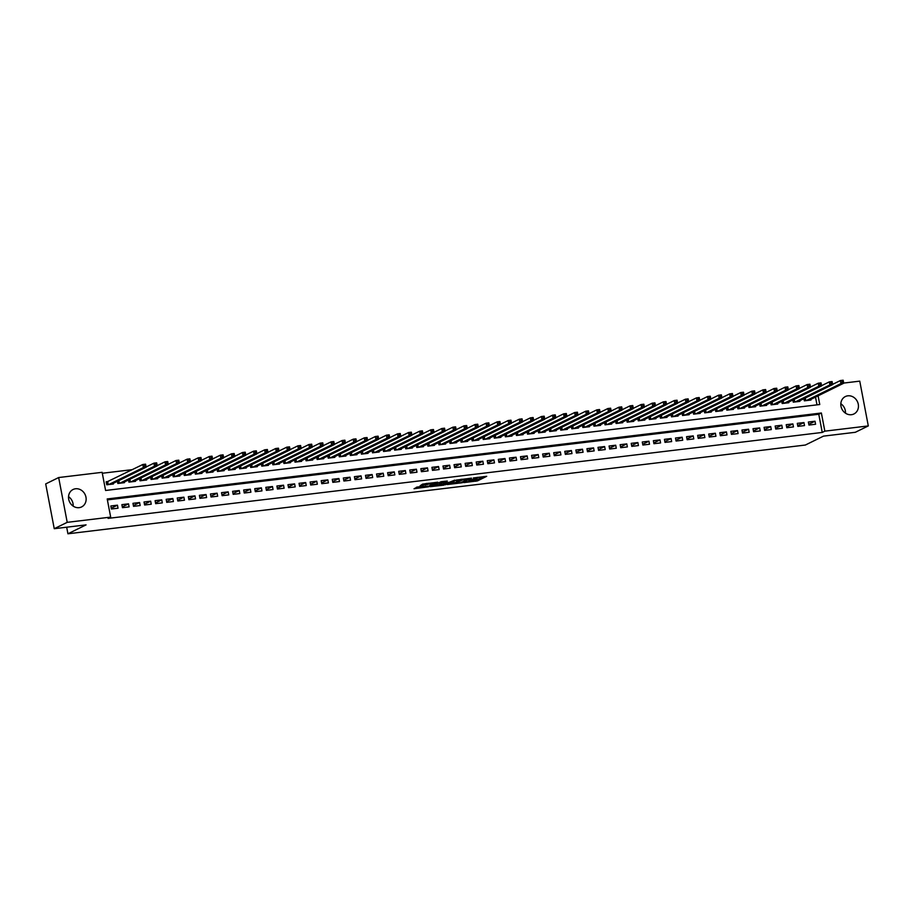 <?xml version="1.0" encoding="UTF-8"?>
<svg xmlns="http://www.w3.org/2000/svg" width="914" height="914" viewBox="0 0 914 914"><rect width="100%" height="100%" fill="white"/><g stroke="black" fill="none" stroke-linecap="round" stroke-linejoin="round"><path stroke-width="1.37" d="M463.878 482.603L477.428 480.913L486.705 476.32L473.349 477.953L477.462 477.919L476.331 478.616L468.619 480.273L472.721 480.25L471.601 480.935L463.878 482.603M68.527 496.668A9.711 8.592 -116.1 0 1 73.166 506.116M75.531 488.773A9.711 8.592 -116.1 0 1 85.596 495.765A9.711 8.592 -116.1 0 1 81.609 506.927A9.711 8.592 -116.1 0 1 79.13 507.658A9.711 8.592 -116.1 0 1 69.064 500.655A9.711 8.592 -116.1 0 1 73.051 489.504A9.711 8.592 -116.1 0 1 75.531 488.773M840.834 403.725A9.711 8.592 -116.1 0 1 845.473 413.174M847.826 395.819A9.711 8.592 -116.1 0 1 857.903 402.823A9.711 8.592 -116.1 0 1 853.916 413.973A9.711 8.592 -116.1 0 1 851.437 414.705A9.711 8.592 -116.1 0 1 841.36 407.701A9.711 8.592 -116.1 0 1 845.359 396.55A9.711 8.592 -116.1 0 1 847.826 395.819M417.641 486.968L414.042 488.727L428.472 486.808L437.749 482.215L422.634 484.112L420.109 485.757L434.847 483.003L428.506 486.225L417.641 486.968M843.702 383.069L859.754 381.138L868.3 425.924L855.333 432.288L823.503 436.127L805.348 445.038L67.922 533.787L86.076 524.876L54.246 528.703L67.213 522.34L58.667 477.542L102.128 472.321L105.59 490.475L819.755 404.525L818.099 395.819M868.3 425.924L824.839 431.157L821.378 413.002L107.201 498.953L110.674 517.107L67.213 522.34M110.674 517.107L108.081 518.387L822.246 432.436L824.839 431.157M447.266 484.546L462.267 482.741L471.544 478.148L456.429 480.044L447.266 484.546M443.77 485.151L430.254 486.671L441.131 481.701L447.312 481.061L444.055 483.106L449.288 482.284L454.761 480.136L445.369 484.774L443.69 484.728M108.126 481.529L106.184 481.769L106.767 484.797L113.405 483.997L113.279 483.335M808.947 425.056L815.585 424.256L815.014 421.228L808.364 422.028L808.947 425.056M797.876 426.381L804.514 425.581L803.943 422.565L797.294 423.353L797.876 426.381M786.805 427.718L793.443 426.918L792.872 423.89L786.223 424.69L786.805 427.718M775.735 429.054L782.373 428.255L781.801 425.227L775.152 426.027L775.735 429.054M764.652 430.38L771.302 429.58L770.719 426.552L764.081 427.352L764.652 430.38M753.582 431.716L760.231 430.917L759.648 427.889L753.01 428.689L753.582 431.716M742.511 433.053L749.16 432.253L748.577 429.226L741.94 430.026L742.511 433.053M731.44 434.379L738.089 433.579L737.507 430.551L730.857 431.351L731.44 434.379M720.369 435.715L727.007 434.915L726.436 431.888L719.786 432.688L720.369 435.715M709.298 437.052L715.936 436.252L715.365 433.225L708.716 434.024L709.298 437.052M698.227 438.377L704.865 437.578L704.294 434.55L697.645 435.35L698.227 438.377M687.145 439.714L693.795 438.914L693.212 435.887L686.574 436.686L687.145 439.714M676.074 441.039L682.724 440.24L682.141 437.223L675.503 438.023L676.074 441.039M665.004 442.376L671.653 441.576L671.07 438.549L664.432 439.348L665.004 442.376M653.933 443.713L660.582 442.913L659.999 439.885L653.361 440.685L653.933 443.713M642.862 445.038L649.5 444.238L648.929 441.211L642.279 442.01L642.862 445.038M631.791 446.375L638.429 445.575L637.858 442.547L631.208 443.347L631.791 446.375M620.72 447.711L627.358 446.912L626.787 443.884L620.138 444.684L620.72 447.711M609.649 449.037L616.287 448.237L615.705 445.209L609.067 446.009L609.649 449.037M598.567 450.374L605.217 449.574L604.634 446.546L597.996 447.346L598.567 450.374M587.496 451.71L594.146 450.91L593.563 447.883L586.925 448.683L587.496 451.71M576.426 453.036L583.075 452.236L582.492 449.208L575.854 450.008L576.426 453.036M565.355 454.372L571.993 453.573L571.421 450.545L564.772 451.345L565.355 454.372M554.284 455.698L560.922 454.898L560.351 451.882L553.701 452.681L554.284 455.698M543.213 457.034L549.851 456.235L549.28 453.207L542.63 454.007L543.213 457.034M532.142 458.371L538.78 457.571L538.197 454.544L531.56 455.343L532.142 458.371M521.06 459.696L527.709 458.897L527.127 455.869L520.489 456.669L521.06 459.696M509.989 461.033L516.639 460.233L516.056 457.206L509.418 458.005L509.989 461.033M498.918 462.37L505.568 461.57L504.985 458.542L498.347 459.342L498.918 462.37M487.848 463.695L494.485 462.895L493.914 459.868L487.265 460.667L487.848 463.695M476.777 465.032L483.415 464.232L482.843 461.204L476.194 462.004L476.777 465.032M465.706 466.369L472.344 465.569L471.773 462.541L465.123 463.341L465.706 466.369M454.635 467.694L461.273 466.894L460.702 463.866L454.052 464.666L454.635 467.694M443.553 469.031L450.202 468.231L449.619 465.203L442.982 466.003L443.553 469.031M432.482 470.356L439.131 469.568L438.549 466.54L431.911 467.34L432.482 470.356M421.411 471.693L428.06 470.893L427.478 467.865L420.84 468.665L421.411 471.693M410.34 473.029L416.978 472.23L416.407 469.202L409.758 470.002L410.34 473.029M399.269 474.355L405.907 473.555L405.336 470.539L398.687 471.327L399.269 474.355M388.199 475.691L394.837 474.892L394.265 471.864L387.616 472.664L388.199 475.691M377.128 477.028L383.766 476.228L383.195 473.201L376.545 474L377.128 477.028M366.046 478.353L372.695 477.554L372.112 474.526L365.474 475.326L366.046 478.353M354.975 479.69L361.624 478.89L361.041 475.863L354.404 476.662L354.975 479.69M343.904 481.027L350.553 480.227L349.971 477.199L343.333 477.999L343.904 481.027M332.833 482.352L339.482 481.552L338.9 478.525L332.25 479.324L332.833 482.352M321.762 483.689L328.4 482.889L327.829 479.861L321.18 480.661L321.762 483.689M310.691 485.026L317.329 484.226L316.758 481.198L310.109 481.998L310.691 485.026M299.621 486.351L306.259 485.551L305.687 482.523L299.038 483.323L299.621 486.351M288.538 487.688L295.188 486.888L294.605 483.86L287.967 484.66L288.538 487.688M277.468 489.013L284.117 488.213L283.534 485.197L276.896 485.997L277.468 489.013M266.397 490.35L273.046 489.55L272.463 486.522L265.825 487.322L266.397 490.35M255.326 491.686L261.975 490.887L261.393 487.859L254.755 488.659L255.326 491.686M244.255 493.012L250.893 492.212L250.322 489.184L243.672 489.984L244.255 493.012M233.184 494.348L239.822 493.549L239.251 490.521L232.602 491.321L233.184 494.348M222.113 495.685L228.751 494.885L228.18 491.858L221.531 492.657L222.113 495.685M211.031 497.01L217.681 496.211L217.098 493.183L210.46 493.983L211.031 497.01M199.96 498.347L206.61 497.547L206.027 494.52L199.389 495.319L199.96 498.347M188.89 499.684L195.539 498.884L194.956 495.856L188.318 496.656L188.89 499.684M177.819 501.009L184.468 500.209L183.885 497.182L177.247 497.981L177.819 501.009M166.748 502.346L173.386 501.546L172.815 498.518L166.165 499.318L166.748 502.346M155.677 503.671L162.315 502.871L161.744 499.855L155.094 500.655L155.677 503.671M144.606 505.008L151.244 504.208L150.673 501.18L144.024 501.98L144.606 505.008M133.535 506.345L140.173 505.545L139.591 502.517L132.953 503.317L133.535 506.345M122.453 507.67L129.103 506.87L128.52 503.843L121.882 504.642L122.453 507.67M822.246 432.436L818.784 414.271L107.384 499.889M117.449 505.179L110.811 505.979L111.382 509.007L118.032 508.207L117.449 505.179L111.234 508.23M132.359 469.636L102.299 473.258M816.99 404.856L815.505 397.099M810.844 399.384L810.969 400.035L804.331 400.835L803.92 398.687M799.773 400.72L799.899 401.372L793.261 402.171L792.849 400.012M788.702 402.046L788.828 402.708L782.178 403.508L781.767 401.349M777.631 403.382L777.757 404.034L771.108 404.833L770.696 402.686M766.56 404.719L766.686 405.37L760.037 406.17L759.625 404.011M755.49 406.044L755.615 406.707L748.966 407.507L748.555 405.348M744.407 407.381L744.533 408.032L737.895 408.832L737.484 406.673M733.336 408.707L733.462 409.369L726.824 410.169L726.413 408.01M722.266 410.043L722.391 410.706L715.753 411.506L715.342 409.346M711.195 411.38L711.321 412.031L704.671 412.831L704.26 410.672M700.124 412.705L700.25 413.368L693.6 414.168L693.189 412.008M689.053 414.042L689.179 414.693L682.529 415.493L682.118 413.345M677.982 415.379L678.108 416.03L671.459 416.83L671.047 414.67M666.9 416.704L667.026 417.367L660.388 418.166L659.977 416.007M655.829 418.041L655.955 418.692L649.317 419.492L648.906 417.344M644.758 419.377L644.884 420.029L638.246 420.828L637.835 418.669M633.688 420.703L633.813 421.365L627.164 422.165L626.753 420.006M622.617 422.039L622.742 422.691L616.093 423.49L615.682 421.331M611.546 423.365L611.672 424.027L605.022 424.827L604.611 422.668M600.475 424.702L600.601 425.364L593.951 426.164L593.54 424.005M589.393 426.038L589.519 426.689L582.881 427.489L582.469 425.33M578.322 427.364L578.448 428.026L571.81 428.826L571.399 426.667M567.251 428.7L567.377 429.363L560.739 430.163L560.328 428.003M556.18 430.037L556.306 430.688L549.668 431.488L549.257 429.329M545.11 431.362L545.235 432.025L538.586 432.825L538.175 430.665M534.039 432.699L534.164 433.35L527.515 434.15L527.104 432.002M522.968 434.036L523.094 434.687L516.444 435.487L516.033 433.327M511.886 435.361L512.011 436.024L505.373 436.823L504.962 434.664M500.815 436.698L500.941 437.349L494.303 438.149L493.891 436.001M489.744 438.034L489.87 438.686L483.232 439.485L482.821 437.326M478.673 439.36L478.799 440.022L472.161 440.822L471.75 438.663M467.602 440.697L467.728 441.348L461.079 442.148L460.667 439.988M456.532 442.022L456.657 442.684L450.008 443.484L449.597 441.325M445.461 443.359L445.586 444.021L438.937 444.821L438.526 442.662M434.39 444.695L434.504 445.347L427.866 446.146L427.455 443.987M423.308 446.021L423.433 446.683L416.795 447.483L416.384 445.324M412.237 447.357L412.363 448.009L405.725 448.808L405.313 446.66M401.166 448.694L401.292 449.345L394.654 450.145L394.242 447.986M390.095 450.019L390.221 450.682L383.572 451.482L383.16 449.322M379.024 451.356L379.15 452.007L372.501 452.807L372.089 450.659M367.954 452.693L368.079 453.344L361.43 454.144L361.019 451.984M356.883 454.018L356.997 454.681L350.359 455.48L349.948 453.321M345.8 455.355L345.926 456.006L339.288 456.806L338.877 454.646M334.73 456.68L334.855 457.343L328.217 458.143L327.806 455.983M323.659 458.017L323.784 458.679L317.147 459.479L316.735 457.32M312.588 459.354L312.714 460.005L306.064 460.805L305.653 458.645M301.517 460.679L301.643 461.342L294.993 462.141L294.582 459.982M290.446 462.016L290.572 462.667L283.923 463.467L283.511 461.319M279.376 463.352L279.501 464.004L272.852 464.803L272.441 462.644M268.293 464.678L268.419 465.34L261.781 466.14L261.37 463.981M257.222 466.014L257.348 466.666L250.71 467.465L250.299 465.317M246.152 467.351L246.277 468.002L239.639 468.802L239.228 466.643M235.081 468.676L235.206 469.339L228.557 470.139L228.146 467.979M224.01 470.013L224.136 470.664L217.486 471.464L217.075 469.305M212.939 471.338L213.065 472.001L206.415 472.801L206.004 470.641M201.868 472.675L201.994 473.338L195.345 474.138L194.933 471.978M190.786 474.012L190.912 474.663L184.274 475.463L183.863 473.303M179.715 475.337L179.841 476L173.203 476.8L172.792 474.64M168.644 476.674L168.77 477.337L162.132 478.136L161.721 475.977M157.574 478.011L157.699 478.662L151.061 479.462L150.639 477.302M146.503 479.336L146.628 479.999L139.979 480.798L139.568 478.639M135.432 480.673L135.558 481.324L128.908 482.124L128.497 479.976M124.361 482.009L124.487 482.661L117.837 483.46L117.426 481.301M66.676 527.207L67.922 533.787M54.246 528.703L45.7 483.917L58.667 477.542M818.784 414.271L821.378 413.002M815.014 421.228L808.799 424.279M803.943 422.565L797.728 425.616M792.872 423.89L786.657 426.941M781.801 425.227L775.586 428.278M770.719 426.552L764.515 429.603M759.648 427.889L753.433 430.94M748.577 429.226L742.362 432.276M737.507 430.551L731.291 433.602M726.436 431.888L720.221 434.938M715.365 433.225L709.15 436.275M704.294 434.55L698.079 437.6M693.212 435.887L687.008 438.937M682.141 437.223L675.926 440.274M671.07 438.549L664.855 441.599M659.999 439.885L653.784 442.936M648.929 441.211L642.713 444.261M637.858 442.547L631.643 445.598M626.787 443.884L620.572 446.935M615.705 445.209L609.501 448.26M604.634 446.546L598.419 449.597M593.563 447.883L587.348 450.933M582.492 449.208L576.277 452.259M571.421 450.545L565.206 453.595M560.351 451.882L554.135 454.932M549.28 453.207L543.065 456.257M538.197 454.544L531.994 457.594M527.127 455.869L520.911 458.931M516.056 457.206L509.841 460.256M504.985 458.542L498.77 461.593M493.914 459.868L487.699 462.918M482.843 461.204L476.628 464.255M471.773 462.541L465.557 465.592M460.702 463.866L454.487 466.917M449.619 465.203L443.404 468.254M438.549 466.54L432.333 469.59M427.478 467.865L421.263 470.916M416.407 469.202L410.192 472.252M405.336 470.539L399.121 473.589M394.265 471.864L388.05 474.914M383.195 473.201L376.979 476.251M372.112 474.526L365.897 477.576M361.041 475.863L354.826 478.913M349.971 477.199L343.755 480.25M338.9 478.525L332.685 481.575M327.829 479.861L321.614 482.912M316.758 481.198L310.543 484.249M305.687 482.523L299.472 485.574M294.605 483.86L288.401 486.911M283.534 485.197L277.319 488.247M272.463 486.522L266.248 489.573M261.393 487.859L255.177 490.909M250.322 489.184L244.107 492.235M239.251 490.521L233.036 493.571M228.18 491.858L221.965 494.908M217.098 493.183L210.894 496.233M206.027 494.52L199.812 497.57M194.956 495.856L188.741 498.907M183.885 497.182L177.67 500.232M172.815 498.518L166.599 501.569M161.744 499.855L155.529 502.906M150.673 501.18L144.458 504.231M139.591 502.517L133.387 505.568M128.52 503.843L122.305 506.893M472.561 480.456L477.199 479.701L483.529 476.594M450.099 483.152L456.28 482.409M460.188 482.912L469.43 478.628L462.267 480.021L456.406 483.038L460.188 482.912M456.406 483.038L456.532 481.507L461.033 479.302M439.188 484.466L433.202 485.185M444.135 481.335L443.279 481.918M439.623 484.877L445.438 484.18L447.677 483.038L439.623 484.877L439.394 483.666L439.326 485.14M439.394 483.666L443.199 482.226M422.359 484.249L427.226 483.369M416.453 487.208L422.268 486.499M809.039 400.275L843.725 383.24L840.96 383.572L840.389 380.544L832.62 384.36M842.068 381.024L840.389 380.544L843.154 380.213L843.725 383.24L843.165 380.887L842.068 381.024L842.297 382.235L843.405 382.098M842.297 382.235L840.96 383.572L806.262 400.606M843.165 380.887L843.154 380.213M797.956 401.612L832.654 384.577L829.889 384.908L829.318 381.881L821.549 385.697M830.986 382.36L829.318 381.881L832.083 381.549L832.654 384.577L832.094 382.223L830.986 382.36L831.226 383.572L832.323 383.434M831.226 383.572L829.889 384.908L795.191 401.943M832.094 382.223L832.083 381.549M786.885 402.937L821.583 385.902L818.818 386.234L818.236 383.217L810.467 387.022M819.915 383.686L818.236 383.217L821.012 382.875L821.583 385.902L821.023 383.56L819.915 383.686L820.144 384.897L821.252 384.771M820.144 384.897L818.818 386.234L784.121 403.268M821.023 383.56L821.012 382.875M775.815 404.274L810.512 387.239L807.748 387.57L807.165 384.543L799.396 388.359M808.844 385.023L807.165 384.543L809.941 384.211L810.512 387.239L809.953 384.885L808.844 385.023L809.073 386.234L810.181 386.096M809.073 386.234L807.748 387.57L773.05 404.605M809.953 384.885L809.941 384.211M764.744 405.599L799.442 388.576L796.677 388.907L796.094 385.879L788.325 389.695M797.773 386.359L796.094 385.879L798.859 385.548L799.442 388.576L798.882 386.222L797.773 386.359L798.002 387.57L799.11 387.433M798.002 387.57L796.677 388.907L761.979 405.942M798.882 386.222L798.859 385.548M753.673 406.936L788.371 389.901L785.594 390.232L785.023 387.205L777.254 391.021M786.703 387.685L785.023 387.205L787.788 386.873L788.371 389.901L787.811 387.559L786.703 387.685L786.931 388.896L788.039 388.758M786.931 388.896L785.594 390.232L750.908 407.267M787.811 387.559L787.788 386.873M742.602 408.272L777.3 391.238L774.524 391.569L773.952 388.541L766.183 392.357M775.632 389.021L773.952 388.541L776.717 388.21L777.3 391.238L776.74 388.884L775.632 389.021L775.86 390.232L776.969 390.095M775.86 390.232L774.524 391.569L739.826 408.604M776.74 388.884L776.717 388.21M731.531 409.598L766.218 392.563L763.453 392.906L762.882 389.878L755.113 393.683M764.561 390.347L762.882 389.878L765.646 389.547L766.218 392.563L765.658 390.221L764.561 390.347L764.789 391.558L765.898 391.432M764.789 391.558L763.453 392.906L728.755 409.94M765.658 390.221L765.646 389.547M720.449 410.934L755.147 393.9L752.382 394.231L751.811 391.203L744.042 395.019M753.479 391.683L751.811 391.203L754.576 390.872L755.147 393.9L754.587 391.546L753.479 391.683L753.719 392.894L754.827 392.757M753.719 392.894L752.382 394.231L717.684 411.266M754.587 391.546L754.576 390.872M709.378 412.271L744.076 395.236L741.311 395.568L740.728 392.54L732.971 396.356M742.408 393.02L740.728 392.54L743.505 392.209L744.076 395.236L743.516 392.883L742.408 393.02L742.636 394.231L743.745 394.094M742.636 394.231L741.311 395.568L706.613 412.602M743.516 392.883L743.505 392.209M698.307 413.596L733.005 396.562L730.24 396.904L729.658 393.877L721.889 397.681M731.337 394.345L729.658 393.877L732.434 393.534L733.005 396.562L732.445 394.22L731.337 394.345L731.566 395.556L732.674 395.431M731.566 395.556L730.24 396.904L695.543 413.928M732.445 394.22L732.434 393.534M687.237 414.933L721.934 397.898L719.169 398.23L718.587 395.202L710.818 399.018M720.266 395.682L718.587 395.202L721.352 394.871L721.934 397.898L721.375 395.545L720.266 395.682L720.495 396.893L721.603 396.756M720.495 396.893L719.169 398.23L684.472 415.264M721.375 395.545L721.352 394.871M676.166 416.27L710.864 399.235L708.099 399.567L707.516 396.539L699.747 400.355M709.195 397.019L707.516 396.539L710.281 396.208L710.864 399.235L710.304 396.882L709.195 397.019L709.424 398.23L710.532 398.093M709.424 398.23L708.099 399.567L673.401 416.601M710.304 396.882L710.281 396.208M665.095 417.595L699.793 400.561L697.016 400.892L696.445 397.876L688.676 401.68M698.125 398.344L696.445 397.876L699.21 397.533L699.793 400.561L699.233 398.218L698.125 398.344L698.353 399.555L699.461 399.429M698.353 399.555L697.016 400.892L662.33 417.927M699.233 398.218L699.21 397.533M654.024 418.932L688.722 401.897L685.946 402.229L685.374 399.201L677.605 403.017M687.054 399.681L685.374 399.201L688.139 398.87L688.722 401.897L688.151 399.544L687.054 399.681L687.282 400.892L688.391 400.755M687.282 400.892L685.946 402.229L651.248 419.263M688.151 399.544L688.139 398.87M642.953 420.257L677.64 403.234L674.875 403.565L674.304 400.538L666.534 404.354M675.972 401.018L674.304 400.538L677.068 400.206L677.64 403.234L677.08 400.88L675.972 401.018L676.211 402.229L677.32 402.091M676.211 402.229L674.875 403.565L640.177 420.6M677.08 400.88L677.068 400.206M631.871 421.594L666.569 404.559L663.804 404.891L663.221 401.863L655.464 405.679M664.901 402.343L663.221 401.863L665.998 401.532L666.569 404.559L666.009 402.217L664.901 402.343L665.129 403.554L666.237 403.428M665.129 403.554L663.804 404.891L629.106 421.925M666.009 402.217L665.998 401.532M620.8 422.931L655.498 405.896L652.733 406.227L652.15 403.2L644.381 407.016M653.83 403.68L652.15 403.2L654.927 402.868L655.498 405.896L654.938 403.542L653.83 403.68L654.058 404.891L655.167 404.753M654.058 404.891L652.733 406.227L618.035 423.262M654.938 403.542L654.927 402.868M609.729 424.256L644.427 407.221L641.662 407.564L641.08 404.536L633.311 408.341M642.759 405.005L641.08 404.536L643.844 404.205L644.427 407.221L643.867 404.879L642.759 405.005L642.988 406.216L644.096 406.09M642.988 406.216L641.662 407.564L606.965 424.599M643.867 404.879L643.844 404.205M598.659 425.593L633.356 408.558L630.591 408.889L630.009 405.862L622.24 409.678M631.688 406.342L630.009 405.862L632.774 405.53L633.356 408.558L632.796 406.204L631.688 406.342L631.917 407.553L633.025 407.416M631.917 407.553L630.591 408.889L595.894 425.924M632.796 406.204L632.774 405.53M587.588 426.929L622.285 409.895L619.509 410.226L618.938 407.198L611.169 411.014M620.617 407.678L618.938 407.198L621.703 406.867L622.285 409.895L621.726 407.541L620.617 407.678L620.846 408.889L621.954 408.752M620.846 408.889L619.509 410.226L584.823 427.261M621.726 407.541L621.703 406.867M576.517 428.255L611.215 411.22L608.438 411.563L607.867 408.535L600.098 412.34M609.547 409.004L607.867 408.535L610.632 408.192L611.215 411.22L610.643 408.878L609.547 409.004L609.775 410.215L610.883 410.089M609.775 410.215L608.438 411.563L573.741 428.586M610.643 408.878L610.632 408.192M565.446 429.591L600.132 412.557L597.368 412.888L596.796 409.86L589.027 413.676M598.464 410.34L596.796 409.86L599.561 409.529L600.132 412.557L599.573 410.203L598.464 410.34L598.704 411.551L599.812 411.414M598.704 411.551L597.368 412.888L562.67 429.923M599.573 410.203L599.561 409.529M554.364 430.928L589.062 413.893L586.297 414.225L585.714 411.197L577.956 415.013M587.394 411.677L585.714 411.197L588.49 410.866L589.062 413.893L588.502 411.54L587.394 411.677L587.633 412.888L588.73 412.751M587.633 412.888L586.297 414.225L551.599 431.259M588.502 411.54L588.49 410.866M543.293 432.253L577.991 415.219L575.226 415.55L574.643 412.534L566.874 416.338M576.323 413.002L574.643 412.534L577.419 412.191L577.991 415.219L577.431 412.877L576.323 413.002L576.551 414.213L577.659 414.088M576.551 414.213L575.226 415.55L540.528 432.585M577.431 412.877L577.419 412.191M532.222 433.59L566.92 416.556L564.155 416.887L563.572 413.859L555.803 417.675M565.252 414.339L563.572 413.859L566.337 413.528L566.92 416.556L566.36 414.202L565.252 414.339L565.48 415.55L566.589 415.413M565.48 415.55L564.155 416.887L529.457 433.922M566.36 414.202L566.337 413.528M521.151 434.915L555.849 417.892L553.084 418.224L552.502 415.196L544.733 419.012M554.181 415.676L552.502 415.196L555.266 414.865L555.849 417.892L555.289 415.539L554.181 415.676L554.41 416.887L555.518 416.75M554.41 416.887L553.084 418.224L518.387 435.258M555.289 415.539L555.266 414.865M510.081 436.252L544.778 419.218L542.002 419.549L541.431 416.521L533.662 420.337M543.11 417.001L541.431 416.521L544.196 416.19L544.778 419.218L544.218 416.875L543.11 417.001L543.339 418.212L544.447 418.086M543.339 418.212L542.002 419.549L507.316 436.584M544.218 416.875L544.196 416.19M499.01 437.589L533.707 420.554L530.931 420.886L530.36 417.858L522.591 421.674M532.039 418.338L530.36 417.858L533.125 417.527L533.707 420.554L533.148 418.201L532.039 418.338L532.268 419.549L533.376 419.412M532.268 419.549L530.931 420.886L496.233 437.92M533.148 418.201L533.125 417.527M487.939 438.914L522.625 421.891L519.86 422.222L519.289 419.195L511.52 423.011M520.957 419.675L519.289 419.195L522.054 418.863L522.625 421.891L522.065 419.537L520.957 419.675L521.197 420.874L522.305 420.748M521.197 420.874L519.86 422.222L485.163 439.257M522.065 419.537L522.054 418.863M476.857 440.251L511.554 423.216L508.79 423.548L508.207 420.52L500.449 424.336M509.886 421L508.207 420.52L510.983 420.189L511.554 423.216L510.995 420.863L509.886 421L510.126 422.211L511.223 422.074M510.126 422.211L508.79 423.548L474.092 440.582M510.995 420.863L510.983 420.189M465.786 441.588L500.484 424.553L497.719 424.884L497.136 421.857L489.367 425.673M498.816 422.337L497.136 421.857L499.912 421.525L500.484 424.553L499.924 422.199L498.816 422.337L499.044 423.548L500.152 423.411M499.044 423.548L497.719 424.884L463.021 441.919M499.924 422.199L499.912 421.525M454.715 442.913L489.413 425.878L486.648 426.221L486.065 423.193L478.296 426.998M487.745 423.662L486.065 423.193L488.83 422.862L489.413 425.878L488.853 423.536L487.745 423.662L487.973 424.873L489.081 424.747M487.973 424.873L486.648 426.221L451.95 443.244M488.853 423.536L488.83 422.862M443.644 444.25L478.342 427.215L475.577 427.546L474.994 424.519L467.225 428.335M476.674 424.999L474.994 424.519L477.759 424.187L478.342 427.215L477.782 424.861L476.674 424.999L476.902 426.21L478.011 426.073M476.902 426.21L475.577 427.546L440.879 444.581M477.782 424.861L477.759 424.187M432.573 445.586L467.271 428.552L464.495 428.883L463.924 425.855L456.155 429.671M465.603 426.335L463.924 425.855L466.688 425.524L467.271 428.552L466.711 426.198L465.603 426.335L465.832 427.546L466.94 427.409M465.832 427.546L464.495 428.883L429.809 445.918M466.711 426.198L466.688 425.524M421.503 446.912L456.2 429.877L453.424 430.208L452.853 427.192L445.084 430.997M454.532 427.661L452.853 427.192L455.618 426.849L456.2 429.877L455.64 427.535L454.532 427.661L454.761 428.872L455.869 428.746M454.761 428.872L453.424 430.208L418.726 447.243M455.64 427.535L455.618 426.849M410.432 448.248L445.118 431.214L442.353 431.545L441.782 428.517L434.013 432.333M443.45 428.997L441.782 428.517L444.547 428.186L445.118 431.214L444.558 428.86L443.45 428.997L443.69 430.208L444.798 430.071M443.69 430.208L442.353 431.545L407.655 448.58M444.558 428.86L444.547 428.186M399.349 449.585L434.047 432.551L431.282 432.882L430.7 429.854L422.942 433.67M432.379 430.334L430.7 429.854L433.476 429.523L434.047 432.551L433.487 430.197L432.379 430.334L432.619 431.545L433.716 431.408M432.619 431.545L431.282 432.882L396.585 449.917M433.487 430.197L433.476 429.523M388.279 450.91L422.976 433.876L420.212 434.207L419.629 431.191L411.86 434.995M421.308 431.659L419.629 431.191L422.405 430.848L422.976 433.876L422.417 431.534L421.308 431.659L421.537 432.87L422.645 432.745M421.537 432.87L420.212 434.207L385.514 451.242M422.417 431.534L422.405 430.848M377.208 452.247L411.906 435.213L409.141 435.544L408.558 432.516L400.789 436.332M410.237 432.996L408.558 432.516L411.323 432.185L411.906 435.213L411.346 432.859L410.237 432.996L410.466 434.207L411.574 434.07M410.466 434.207L409.141 435.544L374.443 452.579M411.346 432.859L411.323 432.185M366.137 453.573L400.835 436.549L398.07 436.881L397.487 433.853L389.718 437.669M399.167 434.333L397.487 433.853L400.252 433.522L400.835 436.549L400.275 434.196L399.167 434.333L399.395 435.544L400.503 435.407M399.395 435.544L398.07 436.881L363.372 453.915M400.275 434.196L400.252 433.522M355.066 454.909L389.764 437.875L386.988 438.206L386.416 435.178L378.647 438.994M388.096 435.658L386.416 435.178L389.181 434.847L389.764 437.875L389.204 435.532L388.096 435.658L388.324 436.869L389.433 436.732M388.324 436.869L386.988 438.206L352.301 455.241M389.204 435.532L389.181 434.847M343.995 456.246L378.693 439.211L375.917 439.543L375.346 436.515L367.577 440.331M377.025 436.995L375.346 436.515L378.11 436.184L378.693 439.211L378.133 436.858L377.025 436.995L377.254 438.206L378.362 438.069M377.254 438.206L375.917 439.543L341.219 456.577M378.133 436.858L378.11 436.184M332.924 457.571L367.611 440.537L364.846 440.879L364.275 437.852L356.506 441.656M365.954 438.32L364.275 437.852L367.04 437.52L367.611 440.537L367.051 438.194L365.954 438.32L366.183 439.531L367.291 439.406M366.183 439.531L364.846 440.879L330.148 457.914M367.051 438.194L367.04 437.52M321.842 458.908L356.54 441.873L353.775 442.205L353.204 439.177L345.435 442.993M354.872 439.657L353.204 439.177L355.969 438.846L356.54 441.873L355.98 439.52L354.872 439.657L355.112 440.868L356.209 440.731M355.112 440.868L353.775 442.205L319.077 459.239M355.98 439.52L355.969 438.846M310.771 460.245L345.469 443.21L342.704 443.541L342.122 440.514L334.364 444.33M343.801 440.994L342.122 440.514L344.898 440.182L345.469 443.21L344.909 440.856L343.801 440.994L344.03 442.205L345.138 442.068M344.03 442.205L342.704 443.541L308.007 460.576M344.909 440.856L344.898 440.182M299.701 461.57L334.398 444.535L331.633 444.878L331.051 441.85L323.282 445.655M332.73 442.319L331.051 441.85L333.827 441.508L334.398 444.535L333.839 442.193L332.73 442.319L332.959 443.53L334.067 443.404M332.959 443.53L331.633 444.878L296.936 461.901M333.839 442.193L333.827 441.508M288.63 462.907L323.328 445.872L320.563 446.203L319.98 443.176L312.211 446.992M321.659 443.656L319.98 443.176L322.745 442.844L323.328 445.872L322.768 443.519L321.659 443.656L321.888 444.867L322.996 444.73M321.888 444.867L320.563 446.203L285.865 463.238M322.768 443.519L322.745 442.844M277.559 464.243L312.257 447.209L309.48 447.54L308.909 444.512L301.14 448.328M310.589 444.992L308.909 444.512L311.674 444.181L312.257 447.209L311.697 444.855L310.589 444.992L310.817 446.203L311.925 446.066M310.817 446.203L309.48 447.54L274.794 464.575M311.697 444.855L311.674 444.181M266.488 465.569L301.186 448.534L298.41 448.865L297.838 445.849L290.069 449.654M299.518 446.318L297.838 445.849L300.603 445.506L301.186 448.534L300.626 446.192L299.518 446.318L299.746 447.529L300.855 447.403M299.746 447.529L298.41 448.865L263.723 465.9M300.626 446.192L300.603 445.506M255.417 466.905L290.104 449.871L287.339 450.202L286.768 447.175L278.998 450.99M288.447 447.654L286.768 447.175L289.532 446.843L290.104 449.871L289.544 447.517L288.447 447.654L288.675 448.865L289.784 448.728M288.675 448.865L287.339 450.202L252.641 467.237M289.544 447.517L289.532 446.843M244.346 468.231L279.033 451.208L276.268 451.539L275.697 448.511L267.928 452.327M277.365 448.991L275.697 448.511L278.462 448.18L279.033 451.208L278.473 448.854L277.365 448.991L277.605 450.202L278.713 450.065M277.605 450.202L276.268 451.539L241.57 468.574M278.473 448.854L278.462 448.18M233.264 469.568L267.962 452.533L265.197 452.864L264.614 449.837L256.857 453.652M266.294 450.316L264.614 449.837L267.391 449.505L267.962 452.533L267.402 450.191L266.294 450.316L266.522 451.527L267.631 451.402M266.522 451.527L265.197 452.864L230.499 469.899M267.402 450.191L267.391 449.505M222.193 470.904L256.891 453.87L254.126 454.201L253.544 451.173L245.775 454.989M255.223 451.653L253.544 451.173L256.32 450.842L256.891 453.87L256.331 451.516L255.223 451.653L255.452 452.864L256.56 452.727M255.452 452.864L254.126 454.201L219.429 471.236M256.331 451.516L256.32 450.842M211.123 472.23L245.82 455.195L243.055 455.538L242.473 452.51L234.704 456.315M244.152 452.978L242.473 452.51L245.238 452.179L245.82 455.195L245.26 452.853L244.152 452.978L244.381 454.189L245.489 454.064M244.381 454.189L243.055 455.538L208.358 472.572M245.26 452.853L245.238 452.179M200.052 473.566L234.749 456.532L231.985 456.863L231.402 453.835L223.633 457.651M233.081 454.315L231.402 453.835L234.167 453.504L234.749 456.532L234.19 454.178L233.081 454.315L233.31 455.526L234.418 455.389M233.31 455.526L231.985 456.863L197.287 473.898M234.19 454.178L234.167 453.504M188.981 474.903L223.679 457.868L220.902 458.2L220.331 455.172L212.562 458.988M222.011 455.652L220.331 455.172L223.096 454.841L223.679 457.868L223.119 455.515L222.011 455.652L222.239 456.863L223.347 456.726M222.239 456.863L220.902 458.2L186.216 475.234M223.119 455.515L223.096 454.841M177.91 476.228L212.608 459.194L209.832 459.536L209.26 456.509L201.491 460.313M210.94 456.977L209.26 456.509L212.025 456.166L212.608 459.194L212.037 456.851L210.94 456.977L211.168 458.188L212.277 458.063M211.168 458.188L209.832 459.536L175.134 476.56M212.037 456.851L212.025 456.166M166.839 477.565L201.526 460.53L198.761 460.862L198.189 457.834L190.42 461.65M199.858 458.314L198.189 457.834L200.954 457.503L201.526 460.53L200.966 458.177L199.858 458.314L200.097 459.525L201.206 459.388M200.097 459.525L198.761 460.862L164.063 477.896M200.966 458.177L200.954 457.503M155.757 478.902L190.455 461.867L187.69 462.198L187.107 459.171L179.35 462.987M188.787 459.651L187.107 459.171L189.883 458.839L190.455 461.867L189.895 459.514L188.787 459.651L189.015 460.862L190.123 460.725M189.015 460.862L187.69 462.198L152.992 479.233M189.895 459.514L189.883 458.839M144.686 480.227L179.384 463.192L176.619 463.524L176.036 460.507L168.267 464.312M177.716 460.976L176.036 460.507L178.813 460.165L179.384 463.192L178.824 460.85L177.716 460.976L177.944 462.187L179.053 462.061M177.944 462.187L176.619 463.524L141.921 480.558M178.824 460.85L178.813 460.165M133.615 481.564L168.313 464.529L165.548 464.86L164.966 461.833L157.197 465.649M166.645 462.313L164.966 461.833L167.73 461.501L168.313 464.529L167.753 462.176L166.645 462.313L166.874 463.524L167.982 463.387M166.874 463.524L165.548 464.86L130.851 481.895M167.753 462.176L167.73 461.501M122.545 482.889L157.242 465.866L154.477 466.197L153.895 463.17L146.126 466.985M155.574 463.649L153.895 463.17L156.66 462.838L157.242 465.866L156.682 463.512L155.574 463.649L155.803 464.86L156.911 464.723M155.803 464.86L154.477 466.197L119.78 483.232M156.682 463.512L156.66 462.838M111.474 484.226L146.171 467.191L143.395 467.522L142.824 464.495L106.275 482.215M144.503 464.975L142.824 464.495L145.589 464.163L146.171 467.191L145.612 464.849L144.503 464.975L144.732 466.186L145.84 466.06M144.732 466.186L143.395 467.522L108.709 484.557M145.612 464.849L145.589 464.163M477.199 479.701L477.428 480.913M475.6 480.09L475.828 481.29M462.096 479.176L462.267 480.021M456.532 481.507L456.76 482.718M443.244 481.769L443.473 482.98M443.107 482.238L443.347 483.449M441.519 482.626L441.748 483.826M428.586 483.209L428.735 483.963M426.964 483.506L427.192 484.717M425.364 483.883L425.593 485.094M805.314 398.001L805.828 400.663M805.051 398.127L805.531 400.698M794.243 399.327L794.746 401.989M793.969 399.464L794.46 402.023M783.172 400.663L783.675 403.325M782.898 400.789L783.389 403.36M772.101 401.989L772.604 404.662M771.827 402.126L772.319 404.696M761.019 403.325L761.533 405.987M760.756 403.462L761.248 406.022M749.948 404.662L750.463 407.324M749.686 404.788L750.177 407.358M738.878 405.987L739.392 408.661M738.615 406.124L739.106 408.695M727.807 407.324L728.321 409.986M727.544 407.461L728.024 410.02M716.736 408.661L717.239 411.323M716.462 408.787L716.953 411.357M705.665 409.986L706.168 412.648M705.391 410.123L705.882 412.682M694.594 411.323L695.097 413.985M694.32 411.449L694.811 414.019M683.512 412.66L684.026 415.322M683.249 412.785L683.741 415.356M672.441 413.985L672.955 416.647M672.178 414.122L672.67 416.681M661.37 415.322L661.885 417.984M661.108 415.447L661.599 418.018M650.3 416.658L650.814 419.32M650.037 416.784L650.517 419.355M639.229 417.984L639.731 420.646M638.955 418.121L639.446 420.68M628.158 419.32L628.661 421.982M627.884 419.446L628.375 422.017M617.087 420.646L617.59 423.319M616.813 420.783L617.304 423.353M606.016 421.982L606.519 424.644M605.742 422.119L606.233 424.679M594.934 423.319L595.448 425.981M594.671 423.445L595.163 426.015M583.863 424.644L584.377 427.306M583.6 424.782L584.092 427.352M572.792 425.981L573.307 428.643M572.53 426.118L573.009 428.677M561.722 427.318L562.224 429.98M561.447 427.444L561.939 430.014M550.651 428.643L551.153 431.305M550.377 428.78L550.868 431.339M539.58 429.98L540.083 432.642M539.306 430.106L539.797 432.676M528.509 431.317L529.012 433.979M528.235 431.442L528.726 434.013M517.427 432.642L517.941 435.304M517.164 432.779L517.655 435.338M506.356 433.979L506.87 436.641M506.093 434.104L506.584 436.675M495.285 435.304L495.799 437.977M495.022 435.441L495.502 438.012M484.214 436.641L484.717 439.303M483.94 436.778L484.431 439.337M473.144 437.977L473.646 440.639M472.869 438.103L473.361 440.674M462.073 439.303L462.575 441.976M461.798 439.44L462.29 442.01M451.002 440.639L451.505 443.301M450.728 440.777L451.219 443.336M439.92 441.976L440.434 444.638M439.657 442.102L440.148 444.672M428.849 443.301L429.363 445.963M428.586 443.439L429.077 445.998M417.778 444.638L418.292 447.3M417.515 444.764L418.006 447.334M406.707 445.975L407.21 448.637M406.444 446.101L406.924 448.671M395.636 447.3L396.139 449.962M395.362 447.437L395.853 449.996M384.566 448.637L385.068 451.299M384.291 448.763L384.783 451.333M373.495 449.962L373.997 452.636M373.22 450.099L373.712 452.67M362.412 451.299L362.927 453.961M362.15 451.436L362.641 453.995M351.342 452.636L351.856 455.298M351.079 452.761L351.57 455.332M340.271 453.961L340.785 456.634M340.008 454.098L340.499 456.669M329.2 455.298L329.714 457.96M328.937 455.435L329.417 457.994M318.129 456.634L318.632 459.296M317.855 456.76L318.346 459.331M307.058 457.96L307.561 460.622M306.784 458.097L307.275 460.656M295.987 459.296L296.49 461.958M295.713 459.422L296.205 461.993M284.905 460.633L285.419 463.295M284.642 460.759L285.134 463.329M273.834 461.958L274.349 464.62M273.572 462.096L274.063 464.655M262.764 463.295L263.278 465.957M262.501 463.421L262.992 465.991M251.693 464.632L252.207 467.294M251.43 464.758L251.91 467.328M240.622 465.957L241.125 468.619M240.348 466.094L240.839 468.654M229.551 467.294L230.054 469.956M229.277 467.42L229.768 469.99M218.48 468.619L218.983 471.293M218.206 468.756L218.697 471.327M207.409 469.956L207.912 472.618M207.135 470.093L207.627 472.652M196.327 471.293L196.841 473.955M196.064 471.418L196.556 473.989M185.256 472.618L185.77 475.28M184.994 472.755L185.485 475.326M174.186 473.955L174.7 476.617M173.923 474.092L174.403 476.651M163.115 475.291L163.617 477.953M162.841 475.417L163.332 477.988M152.044 476.617L152.547 479.279M151.77 476.754L152.261 479.313M140.973 477.953L141.476 480.615M140.699 478.079L141.19 480.65M129.902 479.29L130.405 481.952M129.628 479.416L130.119 481.986M118.82 480.615L119.334 483.278M118.557 480.753L119.049 483.312M107.715 481.735L108.263 484.614M107.441 481.838L107.978 484.649M472.607 479.622L472.721 480.25M477.348 477.337L477.462 477.919M443.13 481.872L443.37 483.083M422.245 486.419L422.394 487.185"/></g></svg>
